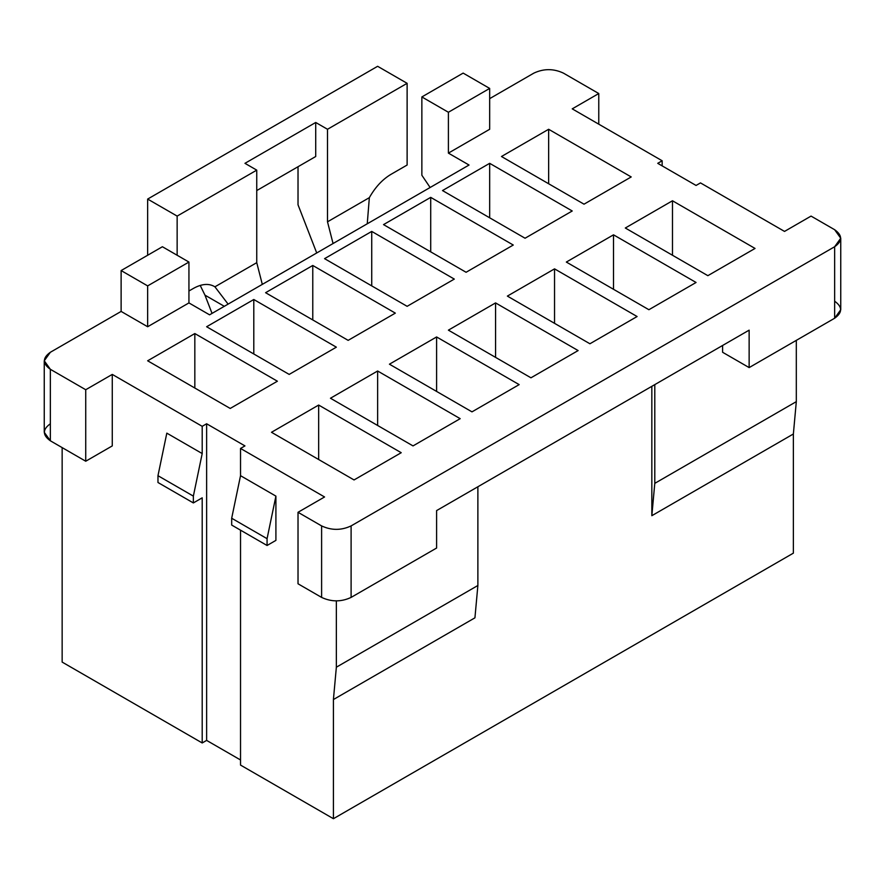<?xml version="1.0" encoding="UTF-8"?>
<svg xmlns="http://www.w3.org/2000/svg" width="885" height="885" viewBox="0 0 885 885"><rect width="100%" height="100%" fill="white"/><g stroke="black" fill="none" stroke-linecap="round" stroke-linejoin="round"><path stroke-width="1.33" d="M407.122 83.323L327.505 129.276L327.505 221.814L369.344 197.665C375.24 187.222 382.42 179.467 390.904 174.389L407.122 165.03L407.122 83.323L407.122 165.03L390.904 174.389C382.42 179.467 375.24 187.222 369.344 197.665L327.505 221.814L333.059 243.53L327.505 221.814L327.505 129.276L407.122 83.323L377.63 66.298L407.122 83.323M793.369 553.147L333.413 818.702L240.532 765.082L333.413 818.702L793.369 553.147L793.369 433.993L651.836 515.701L651.836 386.325L651.836 515.701L654.789 483.354L654.789 384.621L654.789 483.354L796.312 401.646L793.369 433.993L793.369 553.147M240.532 759.972L206.625 740.402L202.2 742.957L62.149 662.091L62.149 447.611L62.149 662.091L202.2 742.957L202.2 497.824L202.2 742.957L206.625 740.402L206.625 423.771L244.957 445.907L240.532 448.452L324.563 496.972L298.024 512.293L321.609 525.911C331.444 530.502 341.267 530.502 351.102 525.911L834.644 246.738C842.597 241.063 842.597 235.388 834.644 229.713L811.058 216.095L784.519 231.416L700.489 182.907L696.064 185.452L657.732 163.327L662.157 160.771L572.23 108.855L598.769 93.533L563.391 73.101C553.556 68.51 543.733 68.51 533.898 73.101L489.67 98.644L533.898 73.101C543.733 68.51 553.556 68.51 563.391 73.101L598.769 93.533L572.23 108.855L662.157 160.771L662.157 165.882L662.157 160.771L657.732 163.327L696.064 185.452L700.489 182.907L784.519 231.416L811.058 216.095L834.644 229.713L840.75 238.231L834.644 246.738L351.102 525.911L351.102 597.408C341.267 601.999 331.444 601.999 321.609 597.408L298.024 583.79L298.024 512.293L324.563 496.972L240.532 448.452L240.532 475.688L275.91 496.12L275.91 540.381L267.071 545.492L231.682 525.059L231.682 518.245L240.532 475.688L240.532 448.452L244.957 445.907L206.625 423.771L202.2 426.327L206.625 423.771L206.625 740.402L240.532 759.972M367.253 223.794L369.344 197.665L367.253 223.794M316.719 252.966L298.024 204.789L298.024 166.734L298.024 204.789L316.719 252.966M147.651 255.245L147.651 199.07L377.63 66.298L147.651 199.07L177.144 216.095L177.144 255.245L177.144 216.095L256.75 170.13L177.144 216.095L147.651 199.07L147.651 255.245M256.75 262.668L256.75 170.13L244.957 163.327L315.713 122.473L327.505 129.276L315.713 122.473L315.713 156.512L256.75 190.563L315.713 156.512L315.713 122.473L244.957 163.327L256.75 170.13L256.75 262.668L214.922 286.817L256.75 262.668L262.303 284.384L256.75 262.668M188.936 290.999L193.361 288.444C201.835 283.72 209.026 283.178 214.922 286.817L228.109 304.13L214.922 286.817C209.026 283.178 201.835 283.72 193.361 288.444L188.936 290.999M44.25 360.792L44.25 432.289L50.357 440.796L50.357 369.299L50.357 440.796L85.734 461.229L85.734 389.732L50.357 369.299L44.25 360.792L50.357 352.274L121.123 311.42L121.123 270.567L162.398 246.738L121.123 270.567L147.651 285.888L121.123 270.567L121.123 311.42L147.651 326.742L147.651 285.888L188.936 262.06L162.398 246.738L188.936 262.06L188.936 302.913L209.568 314.828L469.039 165.03L209.568 314.828L188.936 302.913L147.651 326.742L121.123 311.42L50.357 352.274C42.403 357.949 42.403 363.624 50.357 369.299L85.734 389.732L112.273 374.41L202.2 426.327L112.273 374.41L112.273 445.907L112.273 374.41L85.734 389.732L85.734 461.229L112.273 445.907L85.734 461.229L50.357 440.796C42.403 435.121 42.403 429.446 50.357 423.771M722.603 345.471L722.603 352.274L749.141 367.596L749.141 330.149L436.604 510.59L749.141 330.149L749.141 367.596L834.644 318.235L834.644 246.738L834.644 318.235L749.141 367.596L722.603 352.274L722.603 345.471M436.604 548.036L351.102 597.408L436.604 548.036L436.604 510.59L436.604 548.036M474.935 617.83L333.413 699.548L333.413 818.702L333.413 699.548L336.355 667.202L336.355 600.926L336.355 667.202L477.878 585.494L474.935 617.83L477.878 585.494L477.878 486.761L477.878 585.494L336.355 667.202L333.413 699.548L474.935 617.83M631.204 176.945L548.645 129.276L548.645 183.748L548.645 129.276L631.204 176.945L584.023 204.181L501.474 156.512L548.645 129.276L501.474 156.512L584.023 204.181L631.204 176.945M755.038 248.442L672.478 200.773L672.478 255.245L672.478 200.773L755.038 248.442L707.856 275.677L625.308 228.009L672.478 200.773L625.308 228.009L707.856 275.677L755.038 248.442M489.67 129.276L448.396 153.116L469.039 165.03L448.396 153.116L448.396 112.262L421.857 96.941L421.857 175.241L430.121 187.498L421.857 175.241L421.857 96.941L448.396 112.262L489.67 88.423L489.67 129.276L489.67 88.423L463.143 73.101L489.67 88.423L448.396 112.262L448.396 153.116L489.67 129.276M489.67 163.327L572.23 210.984L525.059 238.231L442.5 190.563L489.67 163.327L489.67 217.798L489.67 163.327L442.5 190.563L525.059 238.231L572.23 210.984L489.67 163.327M430.707 197.366L513.267 245.034L466.085 272.27L383.526 224.613L430.707 197.366L430.707 251.849L430.707 197.366L383.526 224.613L466.085 272.27L513.267 245.034L430.707 197.366M371.733 231.416L454.293 279.085L407.122 306.321L324.563 258.652L371.733 231.416L371.733 285.888L371.733 231.416L324.563 258.652L407.122 306.321L454.293 279.085L371.733 231.416M312.77 265.467L395.329 313.124L348.148 340.36L265.589 292.703L312.77 265.467L312.77 319.939L312.77 265.467L265.589 292.703L348.148 340.36L395.329 313.124L312.77 265.467M253.796 299.506L336.355 347.174L289.185 374.41L206.625 326.742L253.796 299.506L253.796 353.978L253.796 299.506L206.625 326.742L289.185 374.41L336.355 347.174L253.796 299.506M194.833 333.556L277.392 381.214L230.211 408.45L147.651 360.792L194.833 333.556L194.833 388.028L194.833 333.556L147.651 360.792L230.211 408.45L277.392 381.214L194.833 333.556M318.666 405.053L401.226 452.711L354.044 479.947L271.485 432.289L318.666 405.053L318.666 459.525L318.666 405.053L271.485 432.289L354.044 479.947L401.226 452.711L318.666 405.053M377.63 371.003L460.189 418.671L413.018 445.907L330.459 398.239L377.63 371.003L377.63 425.475L377.63 371.003L330.459 398.239L413.018 445.907L460.189 418.671L377.63 371.003M436.604 336.953L519.163 384.621L471.982 411.857L389.433 364.189L436.604 336.953L436.604 391.435L436.604 336.953L389.433 364.189L471.982 411.857L519.163 384.621L436.604 336.953M495.567 302.913L578.126 350.571L530.956 377.806L448.396 330.149L495.567 302.913L495.567 357.385L495.567 302.913L448.396 330.149L530.956 377.806L578.126 350.571L495.567 302.913M554.541 268.863L637.1 316.531L589.919 343.767L507.37 296.099L554.541 268.863L554.541 323.335L554.541 268.863L507.37 296.099L589.919 343.767L637.1 316.531L554.541 268.863M613.515 234.824L696.064 282.481L648.893 309.717L566.334 262.06L613.515 234.824L613.515 289.295L613.515 234.824L566.334 262.06L648.893 309.717L696.064 282.481L613.515 234.824M212.046 313.401L204.966 295.147L200.209 285.424L204.966 295.147L212.046 313.401M463.143 73.101L421.857 96.941L463.143 73.101M796.312 340.36L796.312 401.646L796.312 340.36M240.532 530.17L240.532 765.082L240.532 530.17M166.823 433.141L202.2 453.562L202.2 426.327L202.2 453.562L193.361 496.12L193.361 502.934L202.2 497.824L193.361 502.934L157.972 482.502L157.972 475.699L166.823 433.141L157.972 475.699L157.972 482.502L193.361 502.934L193.361 496.12L157.972 475.699L193.361 496.12L202.2 453.562L166.823 433.141M298.024 583.79L321.609 597.408L321.609 525.911L298.024 512.293L298.024 583.79M275.91 540.381L275.91 496.12L267.071 538.677L267.071 545.492L275.91 540.381M267.071 545.492L267.071 538.677L231.682 518.245L231.682 525.059L267.071 545.492M267.071 538.677L275.91 496.12L240.532 475.688L231.682 518.245L267.071 538.677M598.769 124.177L598.769 93.533L598.769 124.177M834.644 301.21C842.597 306.885 842.597 312.56 834.644 318.235L840.75 309.717L840.75 238.231M188.936 262.06L147.651 285.888L147.651 326.742L188.936 302.913L188.936 262.06M793.369 433.993L796.312 401.646L654.789 483.354L651.836 515.701L793.369 433.993M224.314 306.321L204.966 295.147L224.314 306.321M321.609 597.408C331.444 601.999 341.267 601.999 351.102 597.408L351.102 525.911C341.267 530.502 331.444 530.502 321.609 525.911L321.609 597.408"/></g></svg>
